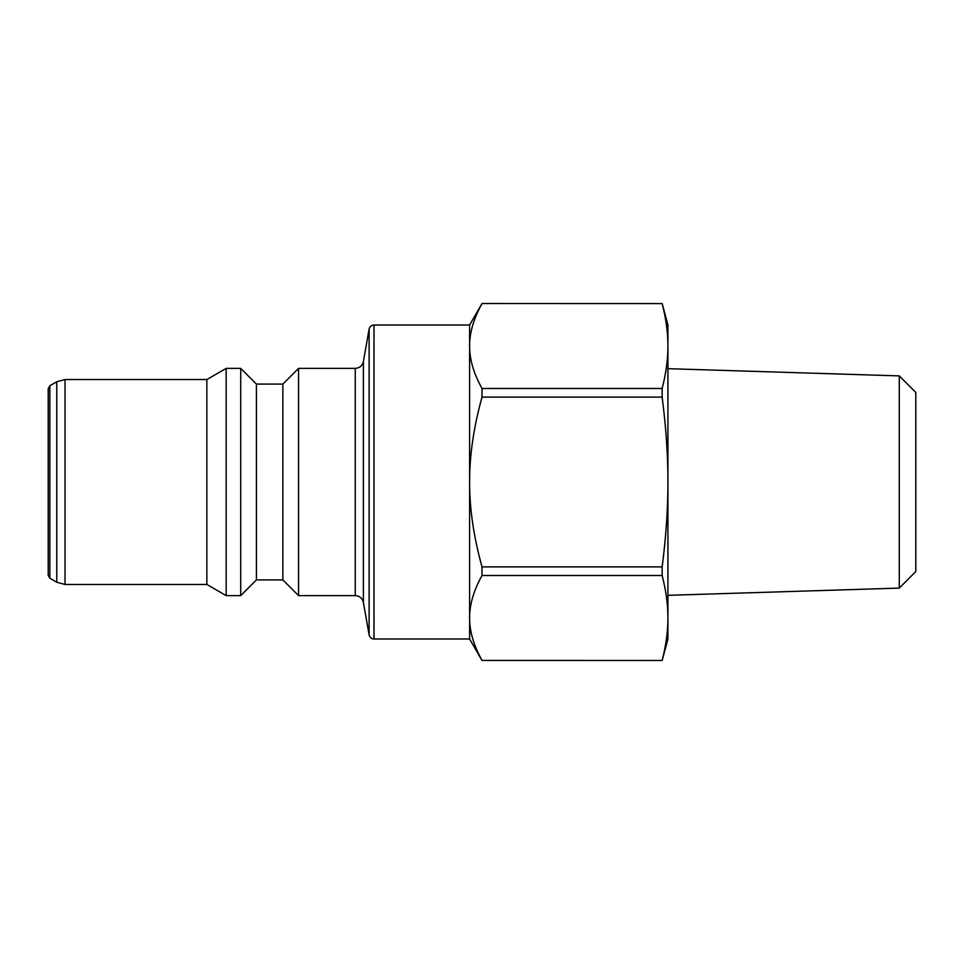 <?xml version="1.0" encoding="UTF-8"?>
<svg xmlns="http://www.w3.org/2000/svg" width="964" height="964" viewBox="0 0 964 964"><rect width="100%" height="100%" fill="white"/><g stroke="black" fill="none" stroke-linecap="round" stroke-linejoin="round"><path stroke-width="1.45" d="M282.862 384.082L282.862 579.918L256.424 579.918L240.723 595.619L226.166 595.619L206.85 584.461L206.85 379.539L226.166 368.381L240.723 368.381L256.424 384.082L282.862 384.082L298.563 368.381L355.258 368.381L355.258 595.619L298.563 595.619L298.563 368.381M226.166 595.619L226.166 368.381M240.723 595.619L240.723 368.381M256.424 579.918L256.424 384.082M662.16 575.508L662.16 566.892L482.012 566.892C473.661 536.755 469.528 508.45 469.601 482L469.601 617.96C469.528 604.729 473.661 590.583 482.012 575.508L662.16 575.508C666.028 590.583 667.956 604.729 667.919 617.96L667.919 638.999L662.16 660.473L482.012 660.412C473.661 645.338 469.528 631.191 469.601 617.96L469.601 638.999L373.996 638.999L373.996 325.001L469.601 325.001L482.012 303.527L662.16 303.588L482.012 303.527M662.16 660.412C666.028 645.338 667.956 631.191 667.919 617.96L667.919 346.04C667.956 359.271 666.028 373.417 662.16 388.492L662.16 397.108L482.012 397.108C473.661 427.245 469.528 455.55 469.601 482L469.601 325.001M355.258 595.619C359.62 595.933 362.331 598.198 363.392 602.44L363.392 361.56L369.116 329.098L369.116 634.902C369.754 637.445 371.381 638.807 373.996 638.999M49.851 385.745L48.2 388.6L48.2 575.4L49.851 578.255L49.851 385.745L56.756 381.756L56.756 582.244L65.022 584.461L65.022 379.539L206.85 379.539M662.16 303.588C666.028 318.662 667.956 332.809 667.919 346.04L667.919 325.001L662.16 303.527M667.919 595.33L899.279 588.1L899.279 375.9L667.919 368.67M899.279 588.1L915.8 571.58L915.8 392.42L899.279 375.9M662.16 660.473L482.012 660.412M482.012 575.508L482.012 566.892M662.16 388.492L482.012 388.492C473.661 373.417 469.528 359.271 469.601 346.04C469.528 332.809 473.661 318.662 482.012 303.588M482.012 397.108L482.012 388.492M662.16 397.108C666.028 427.245 667.956 455.55 667.919 482C667.956 508.45 666.028 536.755 662.16 566.892M282.862 579.918L298.563 595.619M363.392 361.56C362.331 365.802 359.62 368.067 355.258 368.381M363.392 602.44L369.116 634.902M369.116 329.098C369.754 326.555 371.381 325.193 373.996 325.001M206.85 584.461L65.022 584.461M49.851 578.255L56.756 582.244M56.756 381.756L65.022 379.539M469.601 638.999L482.012 660.473"/></g></svg>
